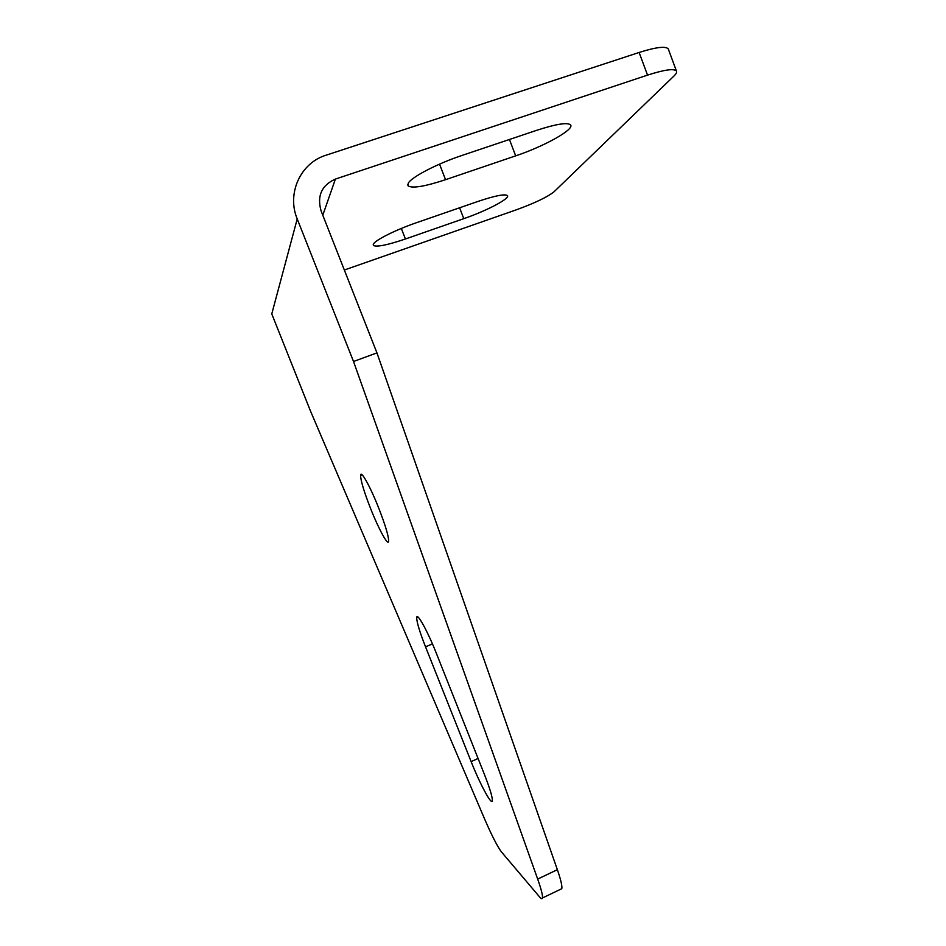 <?xml version="1.0" encoding="UTF-8"?>
<svg xmlns="http://www.w3.org/2000/svg" width="946" height="946" viewBox="0 0 946 946"><rect width="100%" height="100%" fill="white"/><g stroke="black" fill="none" stroke-linecap="round" stroke-linejoin="round"><path stroke-width="1.42" d="M370.572 508.499C364.033 491.731 360.698 480.674 360.58 475.341C360.722 469.547 370.241 486.504 378.719 508.073C385.353 525.148 388.664 536.181 388.652 541.159C388.309 546.717 378.719 529.216 370.572 508.499M408.211 183.299L408.211 185.972C412.669 188.526 425.121 186.433 445.542 179.693L515.688 155.854C544.056 146.417 574.896 129.283 570.544 124.872C567.352 122.223 556.106 124.021 536.831 130.264L461.944 155.463C437.064 163.705 411.084 177.304 408.211 183.299M373.469 244.033L373.516 245.534C377.111 247.154 387.754 244.967 405.42 238.983L463.788 218.656C486.752 210.781 510.639 198.258 507.387 195.526C504.656 193.8 494.864 195.763 478.037 201.403L416.417 222.724C396.019 229.701 375.314 240.048 373.469 244.033M297.221 218.94L353.52 361.49L537.683 879.082C541.266 889.264 542.862 895.566 542.448 897.99C542.164 899.185 541.23 898.866 539.658 897.021L501.498 851.979C497.442 846.611 491.814 835.637 484.636 819.059L310.359 410.73L271.774 313.918L297.221 218.94C286.543 193.469 300.497 162.937 326.063 155.203L639.118 52.468C655.921 47.158 665.641 45.976 668.254 48.885L668.491 49.535M537.683 879.082L557.36 869.693L376.946 352.893L321.084 210.875C316.839 195.905 321.616 185.298 335.416 179.066L647.537 75.124L639.118 52.468M344.344 270.012L516.374 209.799C534.845 203.059 547.403 197.064 554.037 191.778L673.99 75.987C676.272 73.764 677.088 72.097 676.414 70.974C673.919 68.36 664.293 69.744 647.537 75.124M557.36 869.693C560.872 879.875 562.338 886.213 561.782 888.696L560.47 889.323M436.508 653.71L484.411 774.431C489.933 788.586 492.582 797.372 492.346 800.801C491.778 805.992 479.717 783.477 471.132 761.613L425.534 646.839C419.598 631.68 416.654 621.912 416.701 617.537C416.938 611.885 427.746 631.396 436.508 653.71M353.52 361.49L376.946 352.893M439.535 164.131L445.542 179.693M401.329 228.459L405.42 238.983M322.787 215.203L335.416 179.066M459.602 207.789L463.788 218.656M509.445 139.476L515.688 155.854M471.132 761.613L478.085 758.479M425.534 646.839L432.44 643.907M360.58 475.341L362.046 474.774M407.726 184.73L408.211 185.972M373.209 244.754L373.516 245.534M416.701 617.537L417.955 617.017M542.448 897.99L561.782 888.696M676.414 70.974L668.254 48.885"/></g></svg>
